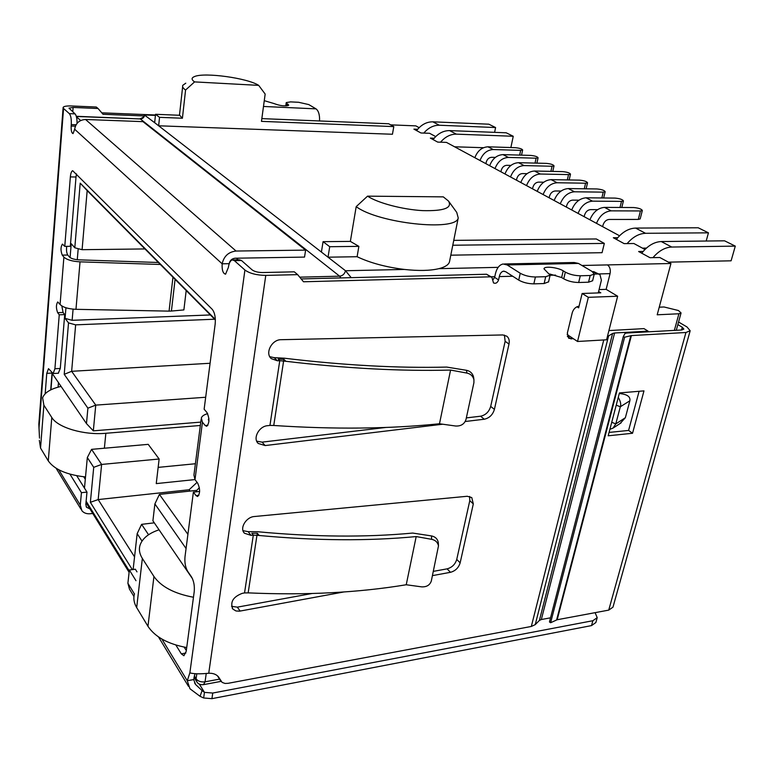 <?xml version="1.0" encoding="UTF-8"?>
<svg xmlns="http://www.w3.org/2000/svg" width="774" height="774" viewBox="0 0 774 774"><rect width="100%" height="100%" fill="white"/><g stroke="black" fill="none" stroke-linecap="round" stroke-linejoin="round"><path stroke-width="1.16" d="M70.086 257.578L71.227 243.694L74.797 247.786L82.092 249.692L87.172 190.607L215.375 320.001M567.149 334.552L577.539 341.479L606.584 339.796L617.642 296.229L606.139 289.35L610.067 273.638C610.763 269.652 609.902 266.74 607.474 264.911L581.942 265.482M606.139 289.35L599.086 289.582M607.474 264.911L670.932 263.499L657.203 314.795L678.924 313.77L681.062 312.928L678.469 310.529L664.034 306.978L659.245 307.181M200.776 422.111L93.325 430.847L95.753 405.121L71.643 371.307L75.639 324.848L68.518 322.893L64.223 374.316L87.897 408.169L86.475 423.601L52.255 373.513L50.958 389.777M68.518 322.893L65.074 318.375L72.137 320.31L73.085 309.155M65.945 307.771L65.074 318.375M215.346 319.43L80.206 183.148L74.797 247.786M197.041 491.722L196.354 490.822L199.353 487.649M196.228 491.809L196.354 490.822M192.513 578.778L152.904 520.805L154.887 503.922L186.07 548.514M133.128 569.509L137.162 533.663L142.01 541.074M84.472 488.094L87.327 457.56L93.722 467.322L90.365 502.316L132.315 569.625M87.897 408.169L95.753 405.121L205.681 397.256M187.908 534.341L159.415 494.393L196.809 490.339M134.55 556.874L98.172 499.569L101.626 464.439L91.574 449.355L148.221 444.353L159.134 459.001L156.251 483.605L194.942 479.58M158.148 467.38L195.406 463.742M617.642 296.229L588.346 297.322L582.135 293.491L600.808 292.824L598.612 291.498M367.553 196.151C377.673 202.943 402.422 209.502 422.498 210.615C443.879 211.176 452.558 207.993 448.514 201.056L443.299 196.867L367.553 196.151L356.195 206.639L350.361 241.391L323.068 241.662L321.413 252.063L345.494 270.745L350.98 277.363M576.92 306.765L578.652 307.858L582.135 293.491M588.346 297.322L577.539 341.479M85.295 479.28L83.708 476.784M58.466 382.608L58.098 387.145M86.475 423.601L93.325 430.847M210.093 363.267L71.643 371.307L64.223 374.316M78.203 248.677L77.265 259.725M87.172 190.607L80.206 183.148M159.415 494.393L154.887 503.922M154.287 522.837L141.603 524.346L148.55 534.747M141.603 524.346L137.162 533.663M197.07 482.347L189.117 489.758L98.172 499.569L90.365 502.316M93.722 467.322L101.626 464.439L159.134 459.001M91.574 449.355L87.327 457.56M321.413 252.063L158.651 125.794L159.541 117.338L182.412 118.238L179.703 115.278L155.535 114.291L154.665 122.698L144.312 114.929C144.312 116.555 142.861 117.822 139.959 118.761M190.094 491.064L189.117 489.758M323.068 241.662L329.714 246.713L328.021 257.191L357.104 256.716C370.136 262.899 385.887 267.136 404.338 269.439C418.608 270.997 430.121 270.745 438.887 268.665C444.857 267.146 448.369 264.95 449.423 262.086L449.704 260.664M670.932 263.499L659.825 257.51L649.976 257.694L638.637 251.521L643.146 251.444M644.955 249.489L633.877 243.51L624.144 243.626L613.327 237.734L617.749 237.695M434.156 138.236L430.363 138.101L437.697 142.097L446.434 142.387L619.529 235.77M435.685 136.582L429.58 133.292L420.95 132.973L413.906 129.132L417.631 129.277M419.131 127.662L415.822 125.872L390.657 124.856M154.665 122.698L158.651 125.794L392.447 134.25L393.792 126.597L388.703 123.772L261.835 118.615M450.807 255.178L602.056 252.692L604.33 243.413L452.78 245.232M214.592 319.217L75.639 324.848M82.092 249.692L144.961 248.938M210.364 314.95L72.137 320.31M329.714 246.713L358.865 246.364L357.104 256.716M182.412 118.238L185.576 90.016L194.584 81.899L258.69 85.372L265.163 94.06L261.467 121.363L393.792 126.597M604.33 243.413L596.319 238.963L453.757 240.375M350.361 241.391L358.865 246.364M155.535 114.291L159.541 117.338M194.584 81.899C191.284 79.625 191.284 77.835 194.584 76.529C204.626 72.137 247.719 78.126 258.69 85.372M185.779 83.186L182.799 85.304C182.113 86.688 183.041 88.255 185.576 90.016M356.195 206.639C378.293 223.386 456.525 231.765 458.227 217.92L456.737 212.395L449.065 201.811M480.025 160.508C482.705 153.581 487.098 149.924 493.212 149.537L487.968 146.808L515.329 147.689C519.489 148.095 521.928 148.86 522.653 149.972L520.66 150.379L519.654 155.09M493.212 149.537L520.66 150.379M487.968 146.808C481.883 147.186 477.5 150.824 474.849 157.712M495.341 157.403L491.616 157.296C488.897 157.538 487.088 159.221 486.188 162.347L485.908 163.682M495.012 168.597C497.759 161.563 502.22 157.838 508.402 157.432L502.984 154.616L530.596 155.41C534.834 155.826 537.33 156.609 538.085 157.77L536.101 158.196L535.028 163.091M508.402 157.432L536.101 158.196M502.984 154.616C496.831 155.013 492.39 158.718 489.671 165.713M510.927 165.404L506.738 165.307C504 165.559 502.162 167.271 501.223 170.435L500.942 171.789M510.511 176.956C513.326 169.816 517.854 166.033 524.095 165.588L518.493 162.675L546.367 163.382C550.682 163.798 553.236 164.61 554.02 165.82L552.056 166.255L550.904 171.364M524.095 165.588L552.056 166.255M518.493 162.675C512.272 163.111 507.773 166.874 504.977 173.976M527.055 173.666L522.373 173.57C519.596 173.84 517.729 175.582 516.771 178.794L516.471 180.168M526.533 185.596C529.416 178.349 534.021 174.498 540.32 174.024L534.534 171.015L562.659 171.625C567.071 172.051 569.683 172.883 570.496 174.14L568.542 174.595L567.313 179.926M540.32 174.024L568.542 174.595M534.534 171.015C528.245 171.47 523.679 175.311 520.815 182.509M543.754 182.209L538.53 182.122C535.724 182.403 533.828 184.183 532.841 187.443L532.531 188.837M543.106 194.545C546.076 187.182 550.74 183.254 557.116 182.751L551.117 179.636L579.513 180.139C584.002 180.574 586.682 181.445 587.534 182.751L585.589 183.215L584.283 188.779M557.116 182.751L585.589 183.215M551.117 179.636C544.77 180.129 540.136 184.038 537.195 191.352M561.053 191.043L555.248 190.975C552.413 191.265 550.488 193.074 549.463 196.383L549.143 197.796M596.493 223.338C599.715 215.627 604.61 211.466 611.17 210.857L604.504 207.384L633.683 207.538C638.473 207.983 641.365 208.951 642.343 210.431L640.437 210.954L638.289 219.429L640.185 218.897L642.343 210.431M611.17 210.857L640.437 210.954M604.504 207.384C597.963 207.983 593.097 212.124 589.914 219.787M638.289 219.429L609.061 219.448C606.148 219.797 604.126 221.712 602.994 225.176L602.636 226.656M578.062 213.392C581.187 205.807 586.005 201.724 592.507 201.153L586.073 197.805L614.991 198.086C619.674 198.521 622.49 199.46 623.428 200.882L621.512 201.385L620.003 207.471M592.507 201.153L621.512 201.385M586.073 197.805C579.6 198.367 574.811 202.42 571.705 209.967M597.615 209.648L590.485 209.619C587.592 209.948 585.599 211.824 584.515 215.23L584.167 216.691M560.279 203.804C563.327 196.335 568.068 192.329 574.501 191.788L568.29 188.566L596.938 188.953C601.533 189.388 604.281 190.288 605.171 191.662L603.236 192.145L601.833 197.96M574.501 191.788L603.236 192.145M568.29 188.566C561.885 189.088 557.164 193.065 554.145 200.495M579 200.185L572.557 200.127C569.693 200.447 567.739 202.285 566.684 205.642L566.345 207.074M668.446 262.154L731.101 260.809L735.3 246.122L724.58 240.82L661.267 241.546C654.117 241.904 647.606 245.793 641.723 253.204M652.975 257.645C658.761 250.882 665.011 247.351 671.726 247.032L735.3 246.122M642.468 248.144L646.435 248.086M706.178 241.033L708.452 232.839L698.216 227.779L635.57 228.078C628.507 228.388 622.112 232.161 616.385 239.398M627.134 243.587C632.774 236.999 638.908 233.574 645.545 233.303L708.452 232.839M193.471 597.247C174.353 593.687 161.176 586.76 153.939 576.485L142.348 558.441C139.513 553.932 138.74 549.521 140.036 545.196C142.387 538.385 148.724 533.257 159.047 529.803M134.492 593.774C133.196 598.302 133.921 602.907 136.679 607.59L147.96 626.301C155.013 636.954 167.929 644.045 186.708 647.557M104.374 448.223L105.854 433.285C83.989 435.356 57.663 427.567 51.781 417.476L43.876 405.17L42.618 397.817C44.602 392.553 50.755 388.751 61.069 386.419M423.794 133.08C428.332 127.797 433.517 125.185 439.361 125.243L495.592 127.546L494.605 132.344M495.592 127.546L488.82 124.188L432.84 121.828C426.59 121.789 421.172 124.72 416.596 130.593M440.561 142.184C445.185 136.805 450.449 134.125 456.37 134.154L513.249 136.272L506.215 132.799L449.597 130.603C443.26 130.593 437.765 133.592 433.092 139.581M513.249 136.272L510.879 147.544M483.479 147.708L454.599 146.789M39.329 440.348L40.538 448.059L48.278 460.907C54.364 469.47 66.777 474.82 85.508 476.958M105.854 433.285L200.34 425.477M343.724 591.984L239.514 611.17L236.012 610.976L232.906 609.119C229.888 602.162 233.013 596.899 242.301 593.329L244.536 592.932L253.311 535.124L256.958 535.327L257.374 533.247L251.84 533.267L253.311 535.124L251.047 535.356L244.478 533.247C239.292 528.41 246.084 516.945 254.423 516.519L467.254 496.269L471.772 497.585L473.311 503.893L460.153 562.843C458.605 567.806 455.383 570.96 450.468 572.305L432.473 575.624M442.747 424.22L265.143 445.563L258.245 443.463C252.537 438.471 258.951 426.251 267.601 425.681L269.942 425.419L279.762 360.703L283.603 361.071L283.961 359.407L278.156 359.136L279.762 360.703L277.402 360.781L271.306 358.643C264.708 353.244 271.838 339.438 281.136 339.699L502.848 334.949L506.864 336.226C508.963 338.035 509.669 340.647 508.992 344.062L494.412 409.388C492.738 414.835 489.352 418.115 484.253 419.227L465.232 421.511M573.582 338.848L568.667 338.257L567.352 333.072L572.257 312.706C573.476 308.923 575.75 306.746 579.058 306.175M592.274 271.568L599.956 274.664L601.398 280.227L598.263 292.92M597.644 273.996L594.258 274.083L590.175 275.505L588.54 282.2L578.671 282.5C573.108 282.413 568.135 281.185 563.753 278.834L561.634 277.537L549.84 274.025M518.725 280.111C523.031 282.52 528.071 283.768 533.847 283.855L535.405 276.986C529.619 276.889 524.569 275.641 520.244 273.251L518.725 280.111L505.693 271.722L503.458 271.2C501.455 271.645 500.062 273.445 499.298 276.599L498.582 279.946C497.44 282.849 495.747 283.845 493.522 282.936L491.887 277.266L490.474 276.831L303.505 281.775L297.661 274.644L265.772 275.389C256.62 275.234 249.673 273.445 244.913 270.02L234.377 260.635L232.277 259.929C230.333 260.538 229.027 263.044 228.369 267.446L225.573 274.18C222.98 273.541 221.838 270.078 222.157 263.808C223.899 256.165 228.533 251.908 236.06 251.037L85.546 119.486C79.403 119.873 75.775 123.124 74.662 129.239L73.056 133.592C71.653 133.157 71.015 130.642 71.15 126.036L71.266 124.604C71.518 119.225 70.879 115.568 69.341 113.633L63.555 108.486L63.139 107.344C63.942 106.28 66.699 105.825 71.411 105.97L96.286 107.025L98.056 108.505L73.114 107.451L68.992 108.147L75.039 113.865L69.341 113.633M194.99 673.68L193.684 679.572L187.269 680.743L189.862 672.848C193.742 673.99 200.031 674.115 208.738 673.254C212.937 673.08 216.149 674.251 218.384 676.757L222.109 682.407L225.07 683.452L228.049 683.326L531.322 626.456L535.24 624.628L539.401 620.429L612.611 333.468L607.387 336.622M101.781 112.83L155.468 114.997M608.925 330.575L643.958 328.621L648.08 331.146L614.604 332.984L541.336 619.529L550.537 617.826M648.477 331.823L648.08 331.146M612.611 333.468L614.604 332.984M569.587 336.177L567.361 336.293M231.532 606.323L237.347 607.145L311.893 593.532M433.382 571.357L447.101 568.851C452.006 567.516 455.218 564.372 456.747 559.428L469.789 500.643L469.634 496.444M242.997 530.664L248.135 531.651L257.674 531.738C314.041 537.03 365.715 537.475 412.677 533.063L431.486 535.918C435.23 536.711 437.494 538.868 438.287 542.39L438.336 543.3M248.154 592.874C305.449 595.419 358.139 592.72 406.234 584.757L416.189 536.566C368.656 541.132 316.314 540.774 259.155 535.492L256.958 535.327L248.164 592.874L244.536 592.932M256.697 441.17L262.086 442.138L385.839 427.451M466.354 417.892L480.577 416.209C485.656 415.106 489.033 411.845 490.697 406.408L505.141 341.295L504.406 335.094M269.787 356.688L274.199 357.656L284.222 358.198C343.656 365.309 397.826 368.269 446.724 367.079L466.529 370.311C470.186 371.075 472.517 373.262 473.543 376.89L473.649 377.654M269.942 425.419L273.754 425.477C334.155 429.473 389.399 428.902 439.487 423.765L450.574 370.069C401.096 371.356 346.21 368.434 285.916 361.294L283.603 361.071L273.754 425.487M541.336 619.529L539.401 620.429M217.484 675.847L220.251 680.259M234.377 260.635L241.488 260.509L252.111 269.874C254.491 271.577 257.955 272.467 262.502 272.545L294.294 271.829L297.661 274.644M301.173 278.93L486.556 274.238L490.474 276.831M491.645 277.102L486.556 274.238M492.69 280.207L494.644 277.353L495.36 274.015C496.763 268.181 499.336 264.843 503.071 263.992L507.164 264.95L578.459 263.431L574.173 262.512L504.484 263.963M520.244 273.251L507.164 264.95M578.459 263.431L592.062 271.442L594.248 274.102L592.613 280.769L588.54 282.2M599.405 274.344L593.484 271.539M286.612 105.893L286.941 103.552L286.225 102.584L290.56 101.887L298.571 102.274L308.758 104.577L316.024 108.863L263.489 106.464M319.565 120.967C319.778 114.881 318.598 110.846 316.024 108.863M143.983 115.936L103.048 114.3L98.056 108.505M63.1 107.857L38.826 424.2L39.503 438.152M58.756 469.77L80.283 505.103L81.434 492.67L69.941 474.133M45.182 393.753L46.769 373.358L48.501 368.666L53.135 373.523L54.906 368.763L59.25 314.805L57.644 312.667C55.999 308.178 56.028 304.608 57.731 301.957L60.082 304.463C62.888 307.317 68.189 308.942 75.968 309.319L80.032 261.844C72.137 261.36 66.758 259.783 63.894 257.094L62.239 255.11C60.536 250.592 60.595 246.925 62.404 244.1L64.764 246.374L70.357 176.907C70.715 173.231 71.479 171.16 72.669 170.706L212.221 309.319C214.737 312.551 215.723 317.456 215.172 324.025L204.133 409.204L206.89 412.436C209.609 418.395 209.551 423.02 206.726 426.29L205.187 425.526L202.44 422.256L201.317 417.97C202.062 416.035 204.172 414.603 207.664 413.655M201.124 419.411L193.935 475.081L195 479.657L197.66 483.111C200.243 489.023 200.234 493.493 197.622 496.521L196.025 495.612L193.384 492.119L184.996 556.816C184.522 562.534 185.402 567.361 187.656 571.289L191.517 576.94C193.81 580.945 194.719 585.831 194.226 591.617L186.205 651.35L183.902 655.742L181.31 653.837L175.853 645.032M135.982 580.703L129.364 570.022L127.894 583.267L129.49 589.159L133.95 596.502M241.488 260.509L239.369 259.812L233.003 259.919M548.582 281.833L544.132 283.536L533.847 283.855M77.061 123.376C77.081 118.606 76.413 115.442 75.039 113.865M619.277 393.521C627.046 394.218 630.578 396.636 629.872 400.777L625.363 417.718L620.109 423.504M259.155 535.492L257.374 533.247M406.234 584.757L421.588 586.856C426.648 587.098 429.889 585.134 431.331 580.945L438.49 545.834C437.687 542.293 435.414 540.126 431.66 539.333L416.189 536.566M283.961 359.407L285.916 361.294M439.487 423.765L455.673 426.019C461.014 426.261 464.468 424.055 466.025 419.392L473.901 382.743L473.93 379.666C472.914 376.029 470.563 373.832 466.886 373.068L450.574 370.069M76.723 475.739L86.978 492.1L81.434 492.67M80.283 505.103L81.87 510.705C83.882 513.056 86.717 514.062 90.365 513.733L92.754 513.462M89.91 508.857L86.611 507.318L85.808 504.503L86.978 492.1M85.546 119.486L142.967 121.644L305.614 250.118L304.53 257.094L235.112 258.216C231.89 258.593 229.917 260.412 229.162 263.673L229.133 263.963M595.1 612.66L597.209 617.662L595.874 622.519L591.529 625.595L211.931 698.661L203.649 697.974L200.06 696.319L189.949 688.754L187.269 680.743L161.863 639.043M129.364 570.022L135.324 569.209L136.998 571.87M184.154 647.093L186.311 650.537M193.384 492.119L199.624 491.442M76.5 173.927L76.016 176.994L70.357 176.907M64.764 246.374L70.318 246.316L76.016 176.994M66.728 246.355C66.235 250.099 66.583 252.992 67.773 255.033L69.437 257.007C71.169 258.613 74.391 259.561 79.103 259.851L158.389 262.492M61.833 305.962L63.081 312.473L64.706 314.602L59.25 314.805M58.292 373.223L60.285 368.453L64.706 314.602M52.061 372.923L50.716 389.893M535.405 276.986L545.709 276.705L544.132 283.536M543.977 268.83L550.12 275.196L545.709 276.705M544.016 268.665C544.47 265.898 557.948 267.427 563.211 270.832L565.33 272.119L563.753 278.834M578.671 282.5L580.297 275.776C574.724 275.67 569.732 274.451 565.33 272.119M580.297 275.776L590.175 275.505M286.941 103.552L288.76 105.196C285.142 106.435 280.236 105.883 274.044 103.561L264.273 100.668M625.363 417.718L615.785 423.92L613.037 428.109L609.893 429.309M611.741 422.265L615.785 423.92L620.313 406.776L629.872 400.777M618.262 397.372C620.564 401.348 621.251 404.483 620.313 406.776L616.23 405.15M200.06 696.319L202.062 690.572L195.599 684.516L193.684 679.572M305.614 250.118L236.06 251.037M203.649 697.974L204.452 692.362L202.062 690.572M172.96 277.198L169.071 311.129L75.968 309.319M80.032 261.844L160.353 264.476M208.903 421.366L208.864 418.415M211.931 698.661L212.744 693.049L204.452 692.362L199.305 684.052M212.744 693.049L592.865 620.719L591.529 625.595M597.209 617.662L592.865 620.719M186.195 290.55L183.883 309.919L171.422 311.051L175.079 279.337M169.071 311.129L171.422 311.051M677.85 324.616L682.291 327.238L683.858 329.105L681.73 329.985L627.279 332.994L625.082 333.342L623.302 336.584L624.637 337.203L631.4 335.577L685.948 332.491L608.732 610.115L557.174 619.742L631.4 335.577M678.566 322.013L687.022 326.986L690.176 330.74L685.948 332.491M609.08 432.424L628.594 430.431L639.101 391.286M632.542 433.266L643.978 390.88L619.432 392.931L608.19 435.791L632.542 433.266L628.594 430.431M608.732 610.115L612.969 607.164L690.176 330.74M623.302 336.584L549.463 621.967L550.624 622.731L557.174 619.742M550.624 622.731L624.637 337.203M491.151 276.782L494.789 276.686M598.708 273.938L610.067 273.638M219.535 679.127L205.052 681.817L206.242 673.515M203.514 684.642C200.447 684.951 198.231 684.061 196.877 681.971L196.083 678.846C198.028 681.284 201.017 682.281 205.052 681.817L203.514 684.642L220.977 681.391M196.79 673.806L196.083 678.846L194.264 675.905M129.268 570.912L86.117 501.204M498.166 267.349L438.887 268.665M404.338 269.439L345.494 270.745C344.653 273.977 342.698 275.786 339.631 276.183L340.947 277.924M76.345 116.468L140.287 118.935L339.631 276.183L299.732 277.16M238.218 259.832L236.37 258.197M80.69 120.512L76.423 116.748M155.429 115.394L144.699 114.968C144.206 117.455 142.735 118.78 140.287 118.935L76.297 116.294M678.924 313.77L674.367 330.392M671.726 247.032L661.267 241.546M645.545 233.303L635.57 228.078M136.679 607.59L142.348 558.441M153.939 576.485L147.96 626.301M40.538 448.059L43.876 405.17M51.781 417.476L48.278 460.907M439.361 125.243L432.84 121.828M449.597 130.603L456.37 134.154M555.587 275.109L550.101 275.254M512.717 276.241L499.298 276.599M265.772 275.389L208.738 673.254M531.322 626.456L603.759 339.96M571.202 338.983L567.41 336.448M447.101 568.851L450.468 572.305M240.133 611.073L237.347 607.145M456.747 559.428L460.153 562.843M469.789 500.643L473.311 503.893M251.047 535.356L248.135 531.651M480.577 416.209L484.253 419.227M265.143 445.563L262.086 442.138M490.697 406.408L494.412 409.388M505.141 341.295L508.992 344.062M277.402 360.781L274.199 357.656M535.24 624.628L608.548 336.1M220.029 679.688L217.678 676.031M244.913 270.02L189.862 672.848M494.644 277.353L498.582 279.946M38.981 428.128L63.555 108.486M60.082 304.463L63.894 257.094M202.44 422.256L195 479.657M127.894 583.267L134.434 594.006M229.162 263.673L222.157 263.808L74.662 129.239M72.766 111.853L73.114 107.451M71.266 124.604L76.084 124.769M431.486 535.918L431.66 539.333M466.529 370.311L466.886 373.068M75.388 126.191L71.15 126.036M185.866 653.053L181.31 653.837M198.87 495.302L196.025 495.612M207.896 425.303L205.187 425.526M62.239 255.11L67.773 255.033M63.081 312.473L57.644 312.667M54.906 368.763L60.285 368.453M52.051 373.049L46.769 373.358M563.211 270.832L561.634 277.537M288.044 104.219L287.831 105.719M682.291 327.238L681.536 329.995M556.612 619.916L630.82 335.655M196.364 681.13L193.974 677.279M129.113 572.305L85.991 502.519M144.438 114.794L155.439 115.239M681.062 312.928L676.292 330.285M182.645 86.736L179.471 115.268M458.227 217.92L449.423 262.086M522.653 149.972L521.541 155.148M538.085 157.77L536.904 163.14M554.02 165.82L552.762 171.402M570.496 174.14L569.161 179.955M587.534 182.751L586.111 188.808M623.428 200.882L621.793 207.48M605.171 191.662L603.643 197.98M244.478 533.247L243.752 532.309M232.906 609.119L232.152 608.035M258.245 443.463L257.645 442.796M504.203 271.181L503.458 271.2M80.893 509.089L56.115 468.26M188.44 686.286L158.477 636.915M58.485 373.213L53.135 373.523M548.543 281.997L550.12 275.196M285.751 105.932L286.206 102.778M613.037 428.109L621.077 422.875M438.287 542.39L438.49 545.834M473.543 376.89L473.93 379.666M86.611 507.318L86.127 506.525M195.599 684.516L194.574 682.852M208.361 419.963L208.477 419.121"/></g></svg>
